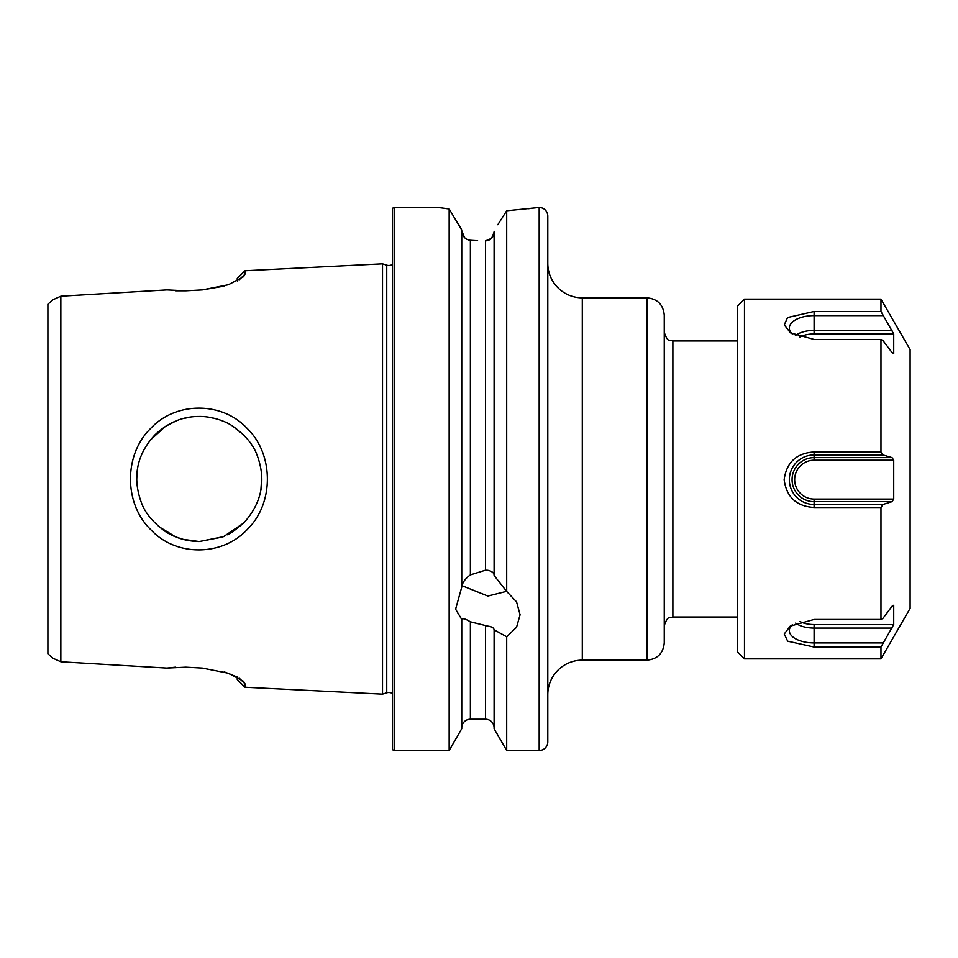 <?xml version="1.0" encoding="UTF-8"?>
<svg xmlns="http://www.w3.org/2000/svg" width="958" height="958" viewBox="0 0 958 958"><rect width="100%" height="100%" fill="white"/><g stroke="black" fill="none" stroke-linecap="round" stroke-linejoin="round"><path stroke-width="1.44" d="M182.75 539.282L199.288 541.545L222.567 537.043M227.585 534.78L231.74 532.468M232.447 532.025L243.56 523.176M260.911 489.718L261.785 476.473M243.631 434.896L232.483 425.999M216.795 418.957L208.904 417.197M247.751 528.96C223.19 556.215 176.26 557.281 150.693 529.582C123.869 503.716 123.738 454.942 150.322 428.801C175.673 401.139 222.484 401.426 247.356 428.621C273.844 454.248 274.12 503.058 247.751 528.96M199.288 541.545L223.549 536.648L243.751 522.984C262.073 502.687 266.456 479.91 256.9 454.643C252.924 444.081 244.673 434.465 232.159 425.783C224.352 420.478 210.329 416.215 199.288 416.455C182.822 416.359 168.057 422.49 155.004 434.836C136.144 454.882 132.348 478.509 141.521 502.95C145.185 513.057 153.184 522.625 165.53 531.642C175.326 537.989 186.582 541.294 199.288 541.545M392.517 693.58A6.898 6.898 0 0 0 386.745 692.826L386.745 265.174A6.898 6.898 0 0 0 392.517 264.42M547.796 741.887L547.796 216.113L547.796 741.887A8.622 8.622 0 0 1 539.174 750.509L506.686 750.509L506.686 636.783L494.1 629.813C493.861 627.885 491.777 626.652 487.838 626.125L470.378 621.826C465.42 618.82 462.546 618.042 461.744 619.467L455.601 609.18L461.744 587.098L461.744 230.004L449.158 208.976L438.345 207.491L394.241 207.491A1.724 1.724 0 0 0 392.517 209.215L392.517 748.785A1.724 1.724 0 0 0 394.241 750.509L394.241 207.491M547.796 216.113A8.622 8.622 0 0 0 539.174 207.491L506.686 210.784L497.789 224.735M547.796 694.658A34.5 34.5 0 0 1 582.296 660.158L646.997 660.158C657.475 659.128 663.223 653.38 664.253 642.902L664.253 315.098C663.223 304.62 657.475 298.872 646.997 297.842L646.997 660.158M547.796 263.342A34.5 34.5 0 0 0 582.296 297.842L582.296 660.158M461.744 586.679C462.534 582.38 465.408 578.452 470.378 574.884L485.466 570.19L487.838 570.285C491.777 571.184 493.873 572.776 494.1 575.039M506.59 591.337L487.838 596.056L461.912 585.649M458.894 224.735L461.744 230.004M477.599 240.709L470.378 240.29C465.42 239.728 462.546 236.59 461.744 230.854L464.522 237.488M485.466 240.913L491.598 238.326L494.1 232.147C493.621 237.452 490.747 240.374 485.466 240.913L485.466 570.19M176.272 420.849L165.506 426.37M165.279 426.514L150.298 440.129M137.114 472.246L136.755 479M190.534 417.077L183.361 418.526M184.259 539.713L175.553 536.863L158.501 526.409M237.249 280.957L237.249 278.467L244.973 270.755L382.517 263.845L382.517 694.155L244.973 687.245L244.973 683.796L239.201 678.132M461.744 619.898L461.744 728.715L449.158 750.509L394.241 750.509M449.158 750.509L449.158 208.976L444.608 208.389M494.1 231.297L494.1 575.459L506.686 591.469L506.686 210.784M506.686 591.469L516.542 601.828L520.086 614.761L516.542 627.286L506.686 636.783M244.973 270.755L244.973 274.204L243.607 276.682L228.459 284.73L202.354 289.915L185.84 290.825L166.896 289.915L60.845 296.214L52.953 299.758L47.9 304.213L47.9 653.787L52.953 658.242L60.845 661.786L60.845 296.214M60.845 661.786L166.896 668.085L185.84 667.175L202.354 668.085L228.543 673.282L243.572 681.33L244.973 683.796M386.745 265.174L382.517 263.845M386.745 692.826L382.517 694.155M494.1 727.864A8.622 8.622 0 0 0 485.466 719.242L470.378 719.242L470.378 621.826M461.744 727.864A8.622 8.622 0 0 1 470.378 719.242M506.686 750.509L494.1 728.715L494.1 630.244M244.973 687.245L237.249 679.533L237.249 677.043L224.208 671.869M175.518 667.175L166.908 668.085M175.518 290.825L185.84 290.825M202.354 289.915L224.208 286.131M528.6 208.724L532.492 208.197M535.462 207.766L537.33 207.491M438.92 207.575L441.183 207.91M244.973 274.204L239.189 279.88M737.576 651.955L737.576 306.045L744.474 299.136L744.474 658.865L737.576 651.955M799.954 621.526A19.435 9.652 0 0 0 814.096 624.556L814.096 647.045L880.965 647.045L880.965 658.865L910.1 608.39L910.1 349.61L880.965 299.136L744.474 299.136M880.965 451.948L882.941 454.954L892.042 457.625L893.718 460.199L814.096 460.199L814.096 451.948L880.965 451.948L880.965 339.455L814.096 339.455L790.422 332.845L784.279 324.894L787.548 317.541L814.096 311.482L880.965 311.482L880.965 299.147M880.965 311.482L893.718 333.947L893.718 353.514L892.042 352.58L882.941 340.545L880.965 339.455M893.718 460.199L893.718 499.07L892.042 501.669L882.941 504.471L880.965 507.501L880.965 619.467L882.941 618.341L892.042 606.222L893.718 605.264L893.718 624.556L880.965 647.045M814.096 647.045L787.668 641.189L784.255 634.028L790.17 626.173L814.096 619.467L880.965 619.467M814.096 451.948C796.445 453.146 786.458 462.391 784.159 479.671C786.398 497.01 796.373 506.291 814.096 507.501L880.965 507.501M892.042 457.625L814.096 457.625A22.022 22.022 180 0 0 792.074 479.647A22.022 22.022 180 0 0 814.096 501.669L814.096 504.471A24.764 24.764 180 0 1 789.332 479.707A24.764 24.764 180 0 1 814.096 454.954L882.941 454.954M814.096 460.199A19.435 19.435 180 0 0 794.661 479.635A19.435 19.435 180 0 0 814.096 499.07L893.718 499.07M814.096 499.07L814.096 501.669L892.042 501.669M814.096 507.501L814.096 504.471L882.941 504.471M814.096 624.556L893.718 624.556M795.631 623.119A22.022 10.933 0 0 0 814.096 628.089L892.042 628.089M792.278 624.82A24.764 12.298 0 0 0 789.452 629.394A24.764 12.298 0 0 0 814.096 642.926L882.941 642.926M799.535 337.24A19.435 9.784 180 0 1 814.096 333.947L893.718 333.947M792.482 334.162A24.764 12.466 180 0 1 789.464 329.36A24.764 12.466 180 0 1 814.096 315.613L882.941 315.613M795.38 335.647A22.022 11.089 180 0 1 814.096 330.402L892.042 330.402M539.174 750.509L539.174 207.491M664.253 332.354C668.277 344.078 670.253 339.312 672.875 340.976L672.875 617.024L737.576 617.024M485.466 719.242L485.466 625.885M470.378 574.884L470.378 240.29M814.096 333.947L814.096 311.482M582.296 297.842L646.997 297.842M672.875 340.976L737.576 340.976M672.875 617.024C670.253 618.688 668.277 613.922 664.253 625.646M880.965 658.865L744.474 658.865"/></g></svg>
